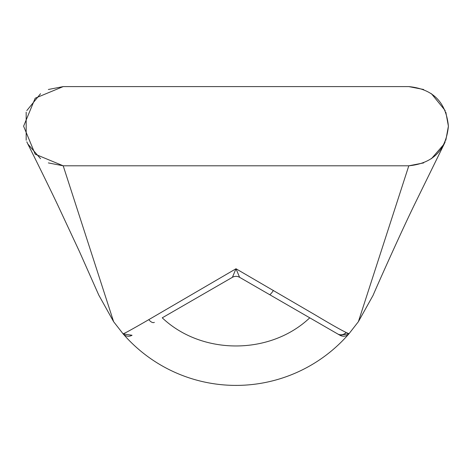 <?xml version="1.0" encoding="UTF-8"?>
<svg xmlns="http://www.w3.org/2000/svg" width="472" height="472" viewBox="0 0 472 472"><rect width="100%" height="100%" fill="white"/><g stroke="black" fill="none" stroke-linecap="round" stroke-linejoin="round"><path stroke-width="0.71" d="M348.938 333.804A149.4 149.4 0 0 1 126.997 338.17M123.127 333.893L113.616 321.692L98.819 295.165L113.616 321.692L122.997 333.728A7.198 7.198 60 0 0 132.048 335.256L123.127 333.893L126.997 338.176M48.345 89.491L63.201 86.6L408.799 86.6L423.655 89.491L408.799 86.6C432.853 88.948 446.052 102.147 448.4 126.201L445.828 140.231M348.997 333.728L339.952 335.256L239.599 277.318A7.198 7.198 0 0 0 232.401 277.318L236 268.769L315.668 315.202C330.813 324.252 340.973 330.011 346.153 332.471L348.997 333.728A7.198 7.198 120 0 1 339.952 335.256M309.756 317.821C270.226 355.327 201.792 355.357 162.244 317.821L232.401 277.318M445.184 141.83L444.181 143.984L431.443 158.686M423.655 162.911L408.799 165.802L63.201 165.802L48.345 162.911M373.181 295.171L358.384 321.692L348.944 333.81L358.384 321.692L373.181 295.171C373.063 294.941 399.005 236.389 414.558 204.435L444.181 143.984M431.443 93.716L445.184 110.572L431.443 93.716M448.4 126.201L445.828 112.171L448.4 126.201C446.052 150.249 432.853 163.454 408.799 165.802L358.384 321.692M40.557 158.686L27.818 143.984L26.816 141.83M26.172 140.231L26.172 112.171M26.816 110.572L40.557 93.716M122.997 333.728C122.791 334.418 131.393 329.721 148.798 319.644L236 268.769L239.599 277.318L269.471 294.563A7.198 1.381 120 0 0 273.4 290.445M113.616 321.692L63.201 165.802L35.199 154.202L23.6 126.201L35.199 98.2L63.201 86.6M346.153 332.471A7.198 6.873 120 0 1 337.604 333.905M148.798 319.644A7.198 3.611 60 0 0 154.368 322.37M27.818 143.984C29.211 146.692 45.448 179.183 57.731 205.037L79.502 251.676L98.813 295.165M237.239 86.6L236.732 86.6M235.268 86.6L234.761 86.6"/></g></svg>
